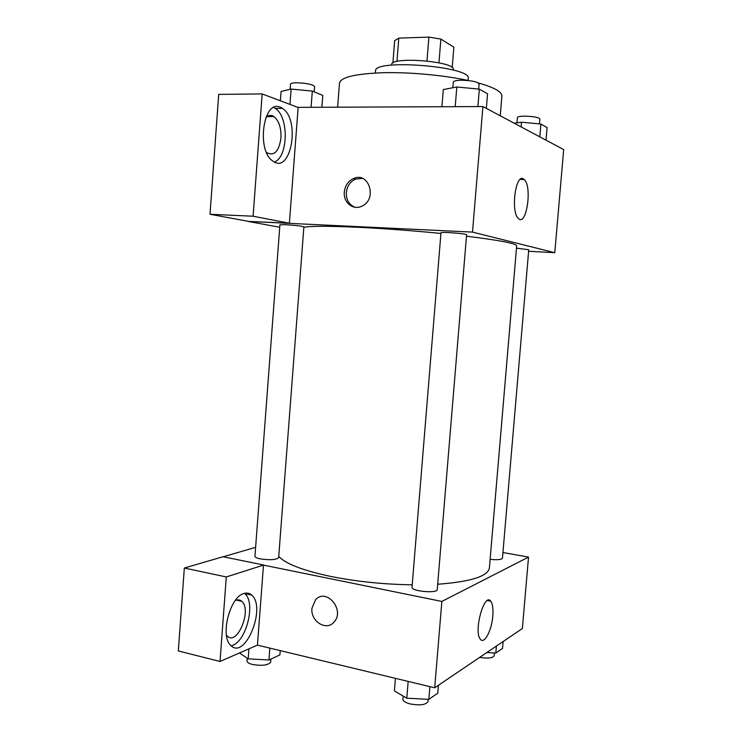 <?xml version="1.0" encoding="UTF-8"?>
<svg xmlns="http://www.w3.org/2000/svg" width="742" height="742" viewBox="0 0 742 742"><rect width="100%" height="100%" fill="white"/><g stroke="black" fill="none" stroke-linecap="round" stroke-linejoin="round"><path stroke-width="1.11" d="M438.958 62.81L440.878 39.094L453.863 47.191L452.203 67.605M396.951 61.465L398.806 38.12L394.67 40.615L392.898 62.987M398.806 38.12L428.904 37.1L440.878 39.094M426.984 60.946L428.904 37.1M391.572 65.129L391.609 64.675C390.403 56.086 455.959 61.354 453.39 69.646L453.353 70.1M375.387 73.004L375.545 71.019C373.421 58.535 472.329 66.492 468.239 78.476L468.072 80.461M337.629 107.191L339.493 83.058C340.856 77.205 355.446 73.755 383.271 72.707C410.066 72.076 444.532 75.276 468.74 80.609M478.321 82.946C494.218 87.454 502.074 91.841 501.898 96.126L500.247 115.789M297.792 107.367L482.912 106.551L563.679 149.578L554.784 252.697L528.61 251.269M523.129 178.748L524.269 179.545C532.524 186.743 526.328 227.34 518.287 218.38C510.728 212.054 515.356 174.324 523.129 178.748M279.725 227.247L247.856 221.376L472.496 232.098L482.912 106.551M472.496 232.098L554.784 252.697M344.316 192.048C345.076 185.621 348.137 181.113 353.498 178.534C369.062 171.152 377.697 199.505 361.836 206.183C353.211 210.617 343.166 202.427 344.316 192.048M289.38 223.231L298.136 107.497L262.167 93.928L253.087 216.219L289.38 223.231L247.856 221.376M362.43 178.377L355.501 179.119C350.15 181.688 347.098 186.177 346.338 192.577C346.171 199.848 349.037 204.736 354.945 207.25M280.179 107.173L282.461 108.378C300.76 119.787 290.91 175.01 272.898 161.088C256.166 150.876 263.197 99.178 280.179 107.173M274.447 162.025C288.304 156.989 289.018 116.661 275.263 108.406L273.724 107.525M265.886 117.403C268.511 115.047 271.22 114.778 274.002 116.596C279.011 120.853 281.329 128.014 280.949 138.095C279.048 151.071 274.521 156.024 267.38 152.963L266.397 152.166M253.087 216.219L210.005 214.271L247.865 221.246M262.167 93.928L218.704 94.392L210.005 214.271M466.597 234.76C467.367 233.702 440.377 231.606 440.98 232.765L412.014 587.293C411.003 591.281 437.585 593.693 437.251 589.584L466.597 234.76M303.886 226.904C301.799 226.078 295.715 225.336 285.633 224.687L279.91 224.826L254.942 556.259C254.998 557.261 256.806 558.142 260.377 558.893C270.264 560.284 276.358 559.848 278.658 557.585L303.886 226.904M490.119 559.347C497.39 560.062 501.499 559.681 502.455 558.216L528.74 249.729L516.488 248.162M437.687 584.251C470.873 581.747 488.106 576.284 489.395 567.862L516.682 245.843C516.302 243.497 499.57 240.287 466.477 236.216M440.924 233.442C412.413 230.641 384.987 228.601 358.627 227.302C329.671 225.985 311.417 225.958 303.858 227.238M412.218 584.826C383.911 584.39 356.921 581.626 331.229 576.534C303.042 570.552 285.54 563.837 278.751 556.389M223.259 556.788L255.61 547.327M263.493 565.107L226.291 576.951L220.022 661.474L257.437 645.123L263.493 565.107L441.861 601.437L528.527 557.103L502.937 552.53M226.291 576.951L184.331 568.029L178.321 650.947L220.022 661.474M184.331 568.029L223.017 556.732L263.503 564.977M235.214 600.64C237.718 599.434 239.898 599.657 241.762 601.308C252.178 609.636 237.292 646.254 227.34 636.098L226.421 635.05M231.161 645.772C245.992 643.175 256.361 602.606 244.767 593.591L244.47 593.34M243.691 593.581C246.743 592.552 249.405 593.053 251.668 595.103C266.601 607.03 245.342 660.213 230.929 645.568C219.799 636.664 229.668 597.134 243.691 593.581M257.437 645.123L434.701 687.797L522.368 628.511L528.527 557.103M492.818 615.916C491.816 630.208 484.359 644.622 480.445 639.298C473.303 631.934 484.257 592.005 490.722 601.187C492.651 603.784 493.347 608.7 492.818 615.916M434.701 687.797L441.861 601.437M311.937 608.292L315.619 599.694C326.471 587.367 345.503 610.49 333.909 622.167C326.257 631.414 310.351 621.212 311.937 608.292C310.351 621.202 326.257 631.405 333.919 622.167C345.512 610.49 326.471 587.367 315.619 599.694L311.937 608.292M395.412 678.346L394.392 690.885L406.792 698.194L428.839 699.363L437.752 693.195L438.411 685.293M406.792 698.194L408.165 681.406M428.839 699.363L429.887 686.638M428.171 699.326L427.986 701.533C425.954 704.881 419.981 705.679 410.085 703.908C405.355 702.618 402.952 701.042 402.869 699.159L403.129 696.033M486.798 652.561L495.795 653.071L502.538 648.415L503.122 641.524M495.795 653.071L496.398 646.078M494.376 652.997L494.135 655.789C492.688 658.126 487.865 658.664 479.666 657.384M239.499 652.96L248.171 658.85L268.956 660L279.892 654.889L280.226 650.613M248.171 658.85L248.922 648.842M268.956 660L269.856 648.118M270.913 659.082L270.691 662.059C268.326 665.277 262.232 666.075 252.401 664.461C248.858 663.524 247.077 662.356 247.049 660.955L247.253 658.228M441.917 106.727L443.308 89.569L456.822 86.981L479.332 89.142L487.559 93.807L486.344 108.378M455.217 106.672L456.822 86.981M477.894 106.57L479.332 89.142M478.655 89.077L479.082 83.929C477.458 81.722 471.513 80.488 461.236 80.238C456.265 80.377 453.622 80.98 453.297 82.065L452.833 87.741M514.206 123.218L521.524 122.217L540.909 124.044L547.086 127.541L546.01 140.164M521.125 126.91L521.524 122.217M539.824 136.862L540.909 124.044M539.471 123.905L539.888 118.943C538.609 117.347 533.628 116.42 524.928 116.151C520.253 116.206 517.749 116.661 517.424 117.514L516.979 122.838M280.365 100.791L281.07 91.451L291.124 89.077L312.317 91.09L322.779 95.393L321.87 107.256M289.964 104.418L291.124 89.077M311.074 107.302L312.317 91.09M314.191 91.86L314.599 86.536C312.595 84.365 306.511 83.113 296.364 82.779C292.654 82.872 290.706 83.317 290.512 84.124L290.122 89.309M524.269 179.545L520.151 179.443M353.498 178.534L355.501 179.119M282.461 108.378L275.263 108.406M266.87 116.596L274.002 116.596M236.485 600.13L241.762 601.308M251.668 595.103L244.767 593.591M490.722 601.187L487.457 600.538"/></g></svg>
